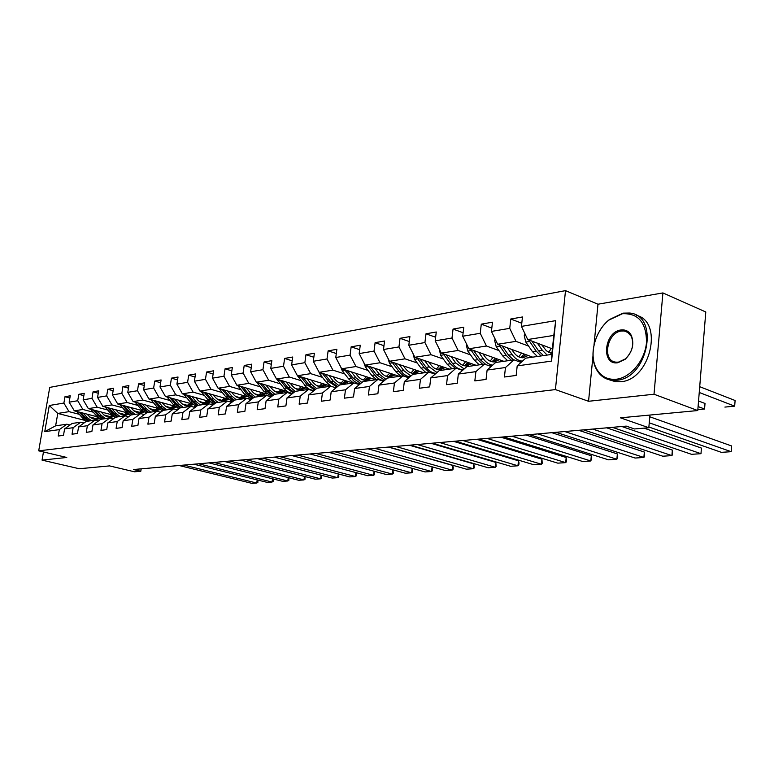 <?xml version="1.0" encoding="UTF-8"?>
<svg xmlns="http://www.w3.org/2000/svg" width="774" height="774" viewBox="0 0 774 774"><rect width="100%" height="100%" fill="white"/><g stroke="black" fill="none" stroke-linecap="round" stroke-linejoin="round"><path stroke-width="1.16" d="M565.504 290.637L49.739 387.397L38.7 450.845L555.422 389.593L565.504 290.637L597.983 304.221L594.035 344.846M592.981 355.769L588.559 401.28L654.011 394.227L662.912 292.92L597.983 304.221M662.912 292.92L705.791 311.99L697.771 410.549L620.448 417.825L648.815 427.722L649.928 415.058M43.46 451.968L42.048 460.124L79.258 468.744L109.54 465.9L134.512 471.801L140.8 471.26L141.178 468.851M654.011 394.227L697.771 410.549M85.459 420.524L57.769 413.432L55.631 425.826L66.874 424.21L59.337 429.618L58.234 436.023L63.497 435.327L64.6 428.883L73.143 427.693L72.04 434.204L77.468 433.479L78.571 426.938L87.385 425.719L86.272 432.318L91.864 431.573L92.977 424.936L102.062 423.668L100.949 430.373L106.725 429.609L107.828 422.865L117.213 421.559L116.1 428.37L122.05 427.587L123.163 420.737L132.847 419.382L131.735 426.3L137.888 425.487L139.001 418.531L149.005 417.138L147.882 424.162L154.239 423.33L155.361 416.257L165.694 414.816L164.581 421.956L171.151 421.085L172.263 413.897L182.954 412.416L181.832 419.672L188.633 418.773L189.756 411.468L200.814 409.93L199.692 417.312L206.726 416.383L207.848 408.943L219.303 407.356L218.181 414.864L225.466 413.906L226.588 406.34L238.45 404.686L237.328 412.329L244.874 411.333L245.997 403.641L258.293 401.929L257.181 409.707L265.008 408.672L266.121 400.835L278.882 399.065L277.76 406.979L285.887 405.905L286.999 397.933L300.244 396.085L299.132 404.154L307.568 403.041L308.681 394.914L322.429 392.998L321.326 401.222L330.092 400.061L331.195 391.779L345.494 389.786L344.391 398.165L353.505 396.965L354.608 388.519L369.479 386.449L368.385 394.992L377.867 393.734L378.96 385.133L394.45 382.975L393.356 391.692L403.244 390.386L404.328 381.601L420.466 379.357L419.382 388.248L429.686 386.884L430.76 377.925L447.585 375.574L446.521 384.659L457.27 383.236L458.334 374.084L475.894 371.636L474.839 380.905L486.062 379.424L487.117 370.078L505.461 367.524L504.425 376.996L516.161 375.438L517.196 365.889L551.552 361.11L555.713 320.649L553.787 335.423L527.704 339.525L552.404 348.861M59.337 429.618L44.747 431.65L49.284 405.508L63.894 403.061L64.977 396.714L69.873 398.01M555.713 320.649L521.444 326.386L522.46 316.972L510.772 319.004L509.747 328.35L491.442 331.417L492.477 322.197L481.283 324.151L480.248 333.294L462.717 336.226L463.771 327.199L453.051 329.066L451.997 338.025L435.201 340.841L436.265 331.998L425.99 333.788L424.926 342.563L408.817 345.262L409.891 336.593L400.032 338.306L398.958 346.916L383.488 349.509L384.572 341.005L375.109 342.659L374.026 351.096L359.165 353.583L360.258 345.243L351.154 346.829L350.061 355.111L335.781 357.501L336.874 349.316L328.128 350.845L327.025 358.972L313.286 361.274L314.389 353.234L305.962 354.705L304.859 362.677L291.624 364.902L292.727 357.017L284.609 358.43L283.507 366.257L270.755 368.395L271.868 360.645L264.04 362.009L262.937 369.711L250.641 371.762L251.753 364.157L244.207 365.473L243.094 373.029L231.233 375.022L232.345 367.544L225.06 368.811L223.947 376.241L212.502 378.157L213.605 370.804L206.571 372.033L205.458 379.337L194.4 381.195L195.512 373.958L188.711 375.148L187.598 382.327L176.907 384.117L178.02 377.006L171.441 378.157L170.338 385.22L159.995 386.952L161.098 379.957L154.742 381.069L153.639 388.026L143.625 389.699L144.738 382.811L138.575 383.885L137.472 390.725L127.787 392.35L128.89 385.568L122.931 386.613L121.828 393.347L112.433 394.924L113.536 388.248L107.76 389.254L106.667 395.891L97.563 397.42L98.666 390.841L93.064 391.818L91.971 398.358L83.147 399.829L84.24 393.356L78.813 394.305L77.719 400.738L69.157 402.18L70.25 395.795L64.977 396.714M648.815 427.722L634.467 428.96L626.234 426.116L133.496 469.528L140.8 471.26M64.6 428.883L72.156 423.446L80.738 422.207L83.969 423.03M97.398 416.818L74.304 410.83L82.886 409.475L93.267 412.184M110.285 416.635L103.929 414.97M80.738 422.207L73.143 427.693M69.157 402.18L74.304 410.83M77.719 400.738L82.886 409.475M78.571 426.938L86.185 421.424L95.038 420.156L98.366 421.008M111.949 414.816L88.333 408.624L97.185 407.23L107.663 409.997M124.817 414.525L118.596 412.881M95.038 420.156L87.385 425.719M83.147 399.829L88.333 408.624M91.971 398.358L97.185 407.23M92.977 424.936L100.649 419.344L109.773 418.028L113.207 418.928M126.955 412.755L102.807 406.35L111.93 404.908L122.515 407.734M139.784 412.349L133.728 410.733M109.773 418.028L102.062 423.668M97.563 397.42L102.807 406.35M106.667 395.891L111.93 404.908M107.828 422.865L115.568 417.196L124.982 415.841L128.523 416.78M142.445 410.636L117.725 403.999L127.149 402.519L137.82 405.412M155.226 410.114L149.334 408.517M124.982 415.841L117.213 421.559M112.433 394.924L117.725 403.999M121.828 393.347L127.149 402.519M123.163 420.737L130.961 414.98L140.675 413.587L144.341 414.564M158.447 408.459L133.128 401.58L142.842 400.052L153.629 403.002M177.894 409.649L177.13 409.436M171.151 407.801L165.462 406.244M140.675 413.587L132.847 419.382M127.787 392.35L133.128 401.58M137.472 390.725L142.842 400.052M139.001 418.531L146.847 412.697L156.88 411.246L160.673 412.271M174.972 406.224L149.014 399.084L159.057 397.497L169.941 400.516M172.263 413.897L180.226 407.888L190.946 406.35L195 407.472L193.684 407.105L195.261 405.973M187.589 405.412L182.113 403.893M156.88 411.246L149.005 417.138M143.625 389.699L149.014 399.084M153.639 388.026L159.057 397.497M155.361 416.257L163.256 410.336L173.637 408.836L177.546 409.91M192.058 403.922L165.433 396.501L175.814 394.866L186.805 397.952M204.568 402.954L199.324 401.474M173.637 408.836L165.694 414.816M159.995 386.952L165.433 396.501M170.338 385.22L175.814 394.866M209.744 401.551L182.403 393.831L193.123 392.147L204.23 395.311M222.109 400.4L217.136 398.987M190.946 406.35L182.954 412.416M176.907 384.117L182.403 393.831M187.598 382.327L193.123 392.147M189.756 411.468L197.767 405.363L208.864 403.767L213.053 404.947M228.049 399.123L199.944 391.073L211.041 389.322L222.244 392.563M240.25 397.768L235.567 396.414M208.864 403.767L200.814 409.93M194.4 381.195L199.944 391.073M205.458 379.337L211.041 389.322M207.848 408.943L215.917 402.751L227.401 401.096L231.745 402.345M247.022 396.627L218.094 388.219L229.578 386.41L240.898 389.728M259.009 395.05L254.656 393.773M227.401 401.096L219.303 407.356M212.502 378.157L218.094 388.219M223.947 376.241L229.578 386.41M226.588 406.34L234.706 400.052L246.596 398.339L251.105 399.645M266.701 394.063L236.883 385.259L248.773 383.391L260.199 386.797M278.427 392.234L274.451 391.044M246.596 398.339L238.45 404.686M231.233 375.022L236.883 385.259M243.094 373.029L248.773 383.391M245.997 403.641L254.162 397.246L266.498 395.475L271.171 396.849M287.144 391.441L256.339 382.201L268.665 380.266L280.207 383.759M298.541 389.312L294.991 388.238M266.498 395.475L258.293 401.929M250.641 371.762L256.339 382.201M262.937 369.711L268.665 380.266M266.121 400.835L274.344 394.343L287.125 392.505L291.982 393.956M308.42 388.761L276.512 379.028L289.292 377.015L300.941 380.605M319.381 386.294L316.324 385.346M287.125 392.505L278.882 399.065M270.755 368.395L276.512 379.028M283.507 366.257L289.292 377.015M286.999 397.933L295.271 391.334L308.536 389.419L313.576 390.957M336.129 387.745L335.587 387.581M330.624 386.042L297.429 375.738L310.693 373.649L322.458 377.344M340.995 383.159L338.528 382.385M308.536 389.419L300.244 396.085M291.624 364.902L297.429 375.738M304.859 362.677L310.693 373.649M308.681 394.914L316.992 388.2L330.769 386.216L336.013 387.842M353.002 383.024L319.149 372.323L332.917 370.156L344.788 373.948M363.422 379.908L361.719 379.357M330.769 386.216L322.429 392.998M313.286 361.274L319.149 372.323M327.025 358.972L332.917 370.156M331.195 391.779L339.544 384.959L353.873 382.898L359.32 384.62M375.758 379.744L341.692 368.782L356.011 366.528L367.989 370.427M389.777 373.184L386.332 376.406M353.873 382.898L345.494 389.786M335.781 357.501L341.692 368.782M350.061 355.111L356.011 366.528M354.608 388.519L362.996 381.582L377.896 379.434L383.575 381.272M399.394 376.338L365.135 365.096L380.015 362.754L392.108 366.77M377.896 379.434L369.479 386.449M359.165 353.583L365.135 365.096M374.026 351.096L380.015 362.754M378.96 385.133L387.387 378.07L402.896 375.835L408.817 377.789M423.959 372.807L389.506 361.255L405.005 358.826L417.196 362.967M402.896 375.835L394.45 382.975M383.488 349.509L389.506 361.255M398.958 346.916L405.005 358.826M404.328 381.601L412.784 374.413L428.931 372.091L435.114 374.171M449.51 369.13L414.883 357.269L431.021 354.734L443.328 359.001M428.931 372.091L420.466 379.357M408.817 345.262L414.883 357.269M424.926 342.563L431.021 354.734M430.76 377.925L439.245 370.601L456.079 368.182L462.533 370.398M476.116 365.299L441.315 353.108L458.14 350.467L470.553 354.879M456.079 368.182L447.585 375.574M435.201 340.841L441.315 353.108M451.997 338.025L458.14 350.467M458.334 374.084L466.828 366.634L484.408 364.099L491.151 366.479M503.826 361.313L468.88 348.774L486.44 346.017L498.959 350.574M484.408 364.099L475.894 371.636M462.717 336.226L468.88 348.774M480.248 333.294L486.44 346.017M487.117 370.078L495.631 362.484L513.984 359.842L521.037 362.396M532.715 357.153L497.653 344.256L515.987 341.363L528.603 346.084M513.984 359.842L505.461 367.524M491.442 331.417L497.653 344.256M509.747 328.35L515.987 341.363M517.196 365.889L525.72 358.159L551.833 354.395L551.552 361.11M521.444 326.386L527.704 339.525M588.559 401.28L555.422 389.593M42.048 460.124L66.777 457.463L38.7 450.845M551.833 354.395L553.787 335.423M66.874 424.21L70.008 424.994M96.189 418.686L89.697 417.002M79.296 414.313L69.012 411.662L57.769 413.432L49.284 405.508M55.631 425.826L44.747 431.65M63.894 403.061L69.012 411.662M510.772 319.004L521.782 323.261M481.283 324.151L491.809 328.108M453.051 329.066L463.123 332.762M425.99 333.788L435.636 337.241M400.032 338.306L409.272 341.547M375.109 342.659L383.972 345.697M351.154 346.829L359.678 349.693M328.128 350.845L336.313 353.544M305.962 354.705L313.838 357.249M284.609 358.43L292.195 360.839M264.04 362.009L271.345 364.293M290.724 393.182L289.815 393.308M244.207 365.473L251.24 367.631M270.648 396.046L269.168 396.259M225.06 368.811L231.852 370.862M251.269 398.813L249.247 399.103M206.571 372.033L213.131 373.977M232.548 401.493L230.033 401.851M188.711 375.148L195.048 376.996M214.127 404.125L211.476 404.502M171.441 378.157L177.565 379.918M195.996 406.718L194.013 406.998L195.193 407.327M154.742 381.069L160.663 382.753M138.575 383.885L144.303 385.491M122.931 386.613L128.465 388.151M107.76 389.254L113.13 390.725M93.064 391.818L98.269 393.231M78.813 394.305L83.853 395.649M649.251 422.817L731.198 451.697L731.643 445.969L649.783 416.78M648.873 427.006L721.387 452.345L731.198 451.697L731.643 445.969M525.043 333.942L524.23 335.713L525.807 342.05L532.454 351.628L537.388 356.475M548.631 352.363L551.311 348.445M537.417 343.192L542.235 350.177L547.179 355.072M699.241 392.476L734.671 406.156L735.106 400.506L699.706 386.69M541.694 344.807L546.434 350.854L551.939 353.379M528.642 339.883L536.159 351.077L541.094 355.943M552.075 352.073L550.633 353.147M543.435 355.605L538.501 350.728L531.883 341.102M724.899 407.085L734.671 406.156L735.106 400.506M616.317 379.231C630.587 377.693 645.023 360.336 646.503 342.447C646.435 322.661 638.415 313.083 622.431 313.731L609.167 319.962C595.032 330.846 588.714 354.705 596.348 368.434C600.788 376.387 607.445 379.976 616.317 379.231M623.041 313.151L629.368 313.025C659.941 314.931 648.254 378.37 616.781 380.237L611.624 380.247C604.891 379.26 599.792 375.564 596.328 369.169C588.511 355.111 594.983 330.692 609.457 319.546L623.041 313.151M617.855 362.735C600.788 365.676 604.049 331.814 620.912 329.985C625.586 329.424 629.078 331.301 631.4 335.616C634.477 344.178 632.387 352.083 625.14 359.329L617.855 362.735M621.377 331.011C606.893 332.452 601.833 361.129 615.93 362.155L618.474 362.135L625.402 358.894C632.281 352.015 634.264 344.498 631.342 336.361L627.25 331.959L624.163 330.962L621.377 331.011M636.218 315.299C663.957 321.307 650.363 380.111 620.748 381.717L615.582 381.717L609.322 379.811M621.832 426.503L700.983 453.69L701.428 448.078L644.055 428.138M612.369 427.335L691.53 454.319L700.983 453.69L701.428 448.078M592.72 429.067L671.89 455.615L672.354 450.1L606.71 427.838M583.635 429.87L662.796 456.215L671.89 455.615L672.48 454.667L672.354 450.1M495.205 339.196L494.634 340.463L496.192 346.655L502.8 356.011L507.715 360.752M518.764 356.862L521.531 353.031M507.396 347.836L512.165 354.627C515.145 358.72 518.58 360.887 522.46 361.11M530.384 357.482L531.138 356.572M698.09 406.573L704.572 409.011L705.017 403.467L698.545 401M511.653 349.403L513.743 352.373C516.471 356.108 519.596 357.898 523.127 357.752L528.158 355.469M498.949 344.73L506.341 355.489L511.256 360.239M524.23 354.028L520.67 357.54M521.163 361.41L518.88 361.613M513.51 359.91L508.595 355.16L502.055 345.872M521.85 357.733L525.836 354.618M697.838 409.649L704.572 409.011L705.017 403.467M466.645 344.217L466.277 345.011L467.825 351.077L474.394 360.22L479.28 364.844M490.145 361.148L492.99 357.424M478.642 352.276L483.373 358.884C486.043 362.532 489.139 364.612 492.661 365.135M501.533 361.642L502.268 360.752M482.889 353.795L484.94 356.679C487.659 360.326 490.774 362.068 494.286 361.913L499.307 359.687M470.515 349.364L477.79 359.716L482.686 364.351M489.565 365.928L490.735 365.696M495.563 358.343L491.964 361.748M491.171 365.676L488.104 365.405M486.033 364.68L479.948 359.397L473.533 350.438M493.086 361.913L497.092 358.894M564.739 431.534L643.871 457.463L644.345 452.055L578.729 430.305M555.993 432.308L635.106 458.044L643.871 457.463L644.519 456.534L644.345 452.055M537.824 433.904L616.868 459.253L617.352 453.932L551.794 432.676M529.406 434.649L608.412 459.814L616.868 459.253L617.758 456.205L617.352 453.932M511.914 436.188L590.823 460.975L591.317 455.751L525.865 434.959M503.806 436.904L582.667 461.507L590.823 460.975L591.762 457.976L591.317 455.751M439.274 348.997L440.629 355.305L447.159 364.244L452.016 368.763M462.697 365.251L465.609 361.622M451.087 356.533L455.77 362.977L464.207 368.927M473.862 365.618L474.588 364.767M455.315 358.014L457.337 360.8C460.037 364.37 463.142 366.073 466.645 365.909L471.627 363.732M443.26 353.795L450.42 363.761L455.276 368.298M461.081 369.904L463.258 369.604M468.057 362.474L464.439 365.773M463.452 369.595C459.321 369.691 455.663 367.65 452.48 363.461L446.192 354.811M465.513 365.918L469.518 362.987M413.026 353.583L414.535 359.368L421.017 368.114L425.855 372.536M436.343 369.169L439.322 365.638M424.645 360.607L429.28 366.895L436.991 372.546M447.304 369.45L448.02 368.618M428.854 362.048L430.847 364.757C433.537 368.25 436.623 369.914 440.106 369.749L445.069 367.602M417.109 358.033L424.142 367.65L429.077 372.139M433.353 373.571L435.82 373.561M441.664 366.441L438.016 369.633M436.052 373.349C432.298 373.097 428.989 371.094 426.126 367.36L419.953 359.001M439.042 369.759L443.047 366.915M387.938 358.188L389.477 363.267L395.911 371.83L400.709 376.154M411.033 372.933L414.061 369.488M409.398 377.286L408.237 377.451M399.258 364.525L403.854 370.659L410.907 376.009M421.782 373.116L422.498 372.313M403.447 365.928L405.412 368.559C408.082 371.975 411.149 373.6 414.622 373.426L419.556 371.327M392.002 362.097L398.92 371.385C401.958 375.284 405.47 377.228 409.465 377.238M416.296 370.233L412.629 373.339M409.872 376.89L406.379 375.835L403.109 373.619L394.759 363.016M413.626 373.445L417.621 370.678M486.952 438.394L565.678 462.629L566.191 457.502L500.865 437.165M479.145 439.081L557.812 463.152L565.678 462.629L566.471 461.73L566.191 457.502M363.867 362.658L365.386 367.021L371.781 375.4L376.551 379.628M382.927 381.06L384.01 380.895L382.907 381.05M374.868 368.289L379.415 374.268L385.897 379.318M397.256 376.648L397.962 375.864M379.028 369.653L380.972 372.217C383.614 375.554 386.671 377.141 390.125 376.967L395.03 374.906M367.873 365.996L374.664 374.974C377.422 378.486 380.624 380.382 384.281 380.673M391.905 373.881L388.229 376.899M384.794 380.247L376.503 374.703L370.543 366.866M389.177 376.986L393.173 374.297M462.891 440.512L541.403 464.236L541.926 459.195L476.765 439.284M455.354 441.17L533.799 464.739L541.403 464.236L542.235 463.345L541.926 459.195M340.773 367.021L342.214 370.63L348.561 378.834L353.302 382.975M363.287 379.995L366.402 376.735M358.672 384.417L359.62 384.368M351.406 371.907L355.905 377.751L361.874 382.511M373.658 380.044L374.345 379.289M355.547 373.242L357.462 375.729C360.084 378.999 363.122 380.547 366.566 380.373L371.433 378.351M344.672 369.74L353.563 380.808L356.746 382.917L360.152 383.933M368.443 377.383L364.757 380.324M360.732 383.459L353.108 378.167L347.245 370.562M365.667 380.402L369.653 377.78M439.68 442.554L517.951 465.784L518.474 460.82L453.516 441.335M432.405 443.192L510.598 466.277L517.951 465.784L518.812 464.913L519.025 462.929L518.474 460.82M318.627 371.346L319.914 374.094L326.212 382.143L331.233 386.361M340.744 383.324L343.888 380.14M334.949 387.513L336.313 387.6M328.834 375.38L333.284 381.098L338.789 385.578M350.932 383.314L351.609 382.579M332.946 376.686L334.832 379.115C337.435 382.317 340.454 383.836 343.879 383.652L348.716 381.669M322.332 373.329L328.892 381.746L337 387.039M345.843 380.76L342.156 383.614M337.619 386.536L330.585 381.495L324.828 374.123M343.037 383.681L347.004 381.127M417.273 444.528L495.273 467.283L495.805 462.407L431.06 443.318M410.249 445.147L488.162 467.757L495.273 467.283L496.163 466.422L495.805 462.407M297.468 375.748L306.398 387.193L309.668 389.467L313.963 390.647M319.023 386.526L322.197 383.42M307.084 378.738L311.496 384.32L316.585 388.529M329.037 386.468L329.705 385.752M311.177 380.005L313.035 382.366C315.618 385.51 318.617 386.99 322.023 386.816L326.822 384.862M300.825 376.793L307.259 384.949L314.757 390.009M324.064 384.001L320.378 386.787M315.395 389.486L308.894 384.707L303.234 377.538M321.229 386.836L325.186 384.349M395.63 446.434L473.33 468.734L473.872 463.936L409.369 445.224M388.848 447.033L466.451 469.189L473.33 468.734L474.259 467.883L473.872 463.936M276.821 379.125L285.509 390.115L288.528 392.283L292.495 393.55M298.077 389.612L301.27 386.584M286.128 381.959L290.492 387.426L295.204 391.383M307.926 389.506L308.555 388.848M290.192 383.198L292.03 385.51C294.594 388.596 297.564 390.038 300.951 389.854L305.72 387.938M280.082 380.121L286.409 388.035L293.356 392.863M303.069 387.126L299.383 389.844M294.014 392.331L287.986 387.803L282.423 380.827M300.196 389.883L304.143 387.455M374.722 448.281L452.103 470.137L452.645 465.416L388.393 447.072M368.163 448.852L445.437 470.582L452.103 470.137L453.051 469.296L453.274 467.409L452.645 465.416M256.9 382.366L263.895 391.363L271.838 396.327M277.866 392.582L281.088 389.622M265.917 385.075L270.232 390.425L274.847 394.266M287.406 392.582L287.996 391.983M269.952 386.284L271.771 388.538C274.306 391.567 277.266 392.979 280.623 392.795L285.354 390.909M260.083 383.324L266.295 391.005L272.738 395.611M282.81 390.144L279.133 392.786M273.416 395.079L267.823 390.783L262.338 384.001M279.917 392.824L283.835 390.454M354.492 450.062L431.534 471.501L432.086 466.848L368.114 448.862M348.155 450.613L425.081 471.927L431.534 471.501L432.521 470.66L432.086 466.848M237.676 385.5L244.565 394.227L251.947 398.987M258.361 395.446L261.593 392.553M246.413 388.074L250.689 393.318L255.265 397.091M267.378 395.737L268.162 395.001M250.418 389.254L252.208 391.46C254.733 394.43 257.665 395.814 261.002 395.63L265.705 393.773M240.791 386.419L246.887 393.879L252.875 398.252M263.247 393.047L259.58 395.63M253.553 397.72L248.357 393.666L242.968 387.058M260.335 395.659L264.244 393.337M334.929 451.784L411.613 472.817L412.155 468.338M328.795 452.326L405.353 473.224L411.613 472.817L412.619 471.995L412.213 468.357M219.11 388.509L225.902 396.985L232.761 401.551M239.514 398.213L242.755 395.388M227.585 390.976L231.813 396.114L236.351 399.81M248.028 398.745L248.996 397.904M231.552 392.128L233.322 394.285C235.828 397.197 238.74 398.562 242.059 398.368L246.713 396.54M222.148 389.399L228.137 396.656L233.719 400.806M244.352 395.853L240.695 398.378M234.396 400.284L229.559 396.443L224.247 390.009M241.42 398.397L245.31 396.133M315.995 453.448L392.302 474.085L392.824 469.808M310.045 453.97L386.236 474.491L392.302 474.085L393.327 473.282L392.95 469.837M201.172 391.421L207.858 399.655L214.263 404.018M221.306 400.884L224.547 398.126M209.386 393.773L213.566 398.813L218.075 402.441M229.317 401.648L230.488 400.69M213.324 394.904L215.075 397.014C217.552 399.868 220.445 401.203 223.744 401.019L228.262 399.287M204.133 392.273L210.015 399.336L215.23 403.283M226.085 398.562L222.438 401.029M215.898 402.761L211.389 399.132L206.165 392.853M223.144 401.048L227.005 398.823M297.651 455.064L373.571 475.323L374.084 471.221M291.895 455.576L367.679 475.72L373.571 475.323L374.616 474.52L374.277 471.269M183.825 394.227L190.404 402.238L196.393 406.408M203.688 403.457L206.939 400.768M191.797 396.482L195.938 401.416L200.398 404.986M211.215 404.434L212.579 403.38M195.706 397.584L197.428 399.645C199.895 402.461 202.759 403.767 206.029 403.573L210.325 402.016M186.718 395.05L192.503 401.929L197.36 405.673M208.419 401.184L204.781 403.593M198.289 405.286L193.829 401.735L188.682 395.601M205.468 403.602L209.309 401.435M279.878 456.631L355.392 476.532L355.905 472.585M274.296 457.124L349.684 476.91L355.392 476.532L356.456 475.739L356.156 472.653M167.039 396.946L173.521 404.734L179.133 408.72M186.64 405.953L189.901 403.322M174.779 399.103L178.871 403.941L183.303 407.443M178.659 400.187L181.929 403.747L185.605 405.711L188.895 406.05L192.968 404.638M169.864 397.73L175.553 404.434L180.1 407.985M191.323 403.718L187.695 406.069M181.261 407.743L176.84 404.251L171.76 398.262M188.363 406.079L192.145 403.989M262.638 458.15L337.754 477.693L338.248 473.901M257.229 458.624L332.201 478.061L337.754 477.693L338.838 476.91L338.567 473.988M150.795 399.568L157.18 407.153L162.434 410.955M170.135 408.372L173.395 405.789M158.302 401.638L162.366 406.389L166.758 409.833M176.704 409.678L178.494 408.469M162.153 402.693L165.394 406.195L168.403 407.917L172.302 408.449L176.172 407.163M153.552 400.332L159.144 406.863L163.537 410.297M174.769 406.166L171.16 408.469M164.775 410.114L160.382 406.679L155.39 400.835M171.799 408.478L175.388 406.573M245.929 459.621L320.62 478.825L321.104 475.178M240.675 460.085L315.231 479.183L320.62 478.825L321.713 478.051L321.491 475.284M135.063 402.103L141.352 409.494L146.276 413.113M154.152 410.704L157.412 408.179M142.358 404.086L146.373 408.759L150.727 412.136M160.257 412.165L162.259 410.888M146.18 405.121L149.382 408.556L152.362 410.249L156.242 410.771L159.899 409.61M137.753 402.838L143.258 409.214L147.602 412.581M158.641 408.633L155.148 410.801M148.811 412.416L144.457 409.04L139.533 403.322M155.768 410.801L159.163 409.069M229.704 461.052L303.969 479.928L304.443 476.416M224.605 461.498L298.735 480.267L303.969 479.928L305.082 479.164L304.898 476.532M119.825 404.56L126.017 411.768L130.642 415.212M138.662 412.968L141.913 410.491M126.897 406.466L130.874 411.042L135.198 414.371M130.69 407.482L133.863 410.849L136.824 412.513L140.675 413.016L144.128 411.971M122.447 405.266L127.855 411.497L132.17 414.806M142.948 411.071L139.62 413.045M133.341 414.641L129.026 411.323L124.169 405.731M140.22 413.045L143.442 411.478M213.963 462.436L287.793 480.993L288.257 477.616M209.009 462.881L282.704 481.331L287.793 480.993L288.915 480.238L288.77 477.752M105.051 406.94L111.146 413.964L115.49 417.254M123.637 415.154L126.888 412.736M111.92 408.769L115.858 413.268L120.144 416.538M115.684 409.765L118.828 413.074L121.76 414.7L125.572 415.203L128.852 414.245M107.605 407.617L112.927 413.703L117.213 416.963M127.729 413.432L124.566 415.232M118.345 416.799L114.059 413.539L109.269 408.062M125.146 415.232L128.203 413.8M198.666 463.79L272.061 482.038L272.516 478.777M193.858 464.207L267.107 482.357L272.061 482.038L273.203 481.283L273.087 478.922M90.713 409.243L96.721 416.102L100.959 419.305M109.066 417.283L112.191 415.038M97.398 410.994L101.297 415.425L105.545 418.637M101.133 411.981L104.238 415.222L107.141 416.828L110.934 417.321L114.03 416.451M93.209 409.901L98.453 415.841L102.7 419.053M112.965 415.706L109.966 417.35M103.793 418.889L99.546 415.686L94.825 410.326M110.537 417.341L113.41 416.044M183.806 465.097L256.755 483.044L257.2 479.909M179.133 465.513L251.937 483.363L256.755 483.044L257.906 482.308L257.829 480.064M76.81 411.478L82.721 418.173L86.92 421.317M94.921 419.344L97.901 417.292M83.302 413.161L87.162 417.515L91.38 420.679M87.007 414.129L90.084 417.312L92.967 418.898L96.721 419.373L99.643 418.589M79.238 412.107L84.405 417.921L88.613 421.075M98.646 417.902L95.802 419.402M89.678 420.921L85.469 417.767L80.806 412.523M96.344 419.392L99.072 418.212M525.72 335.355L524.288 335.577M536.159 351.077L532.454 351.628M542.235 350.177L538.501 350.728M529.503 341.479L525.807 342.05M495.679 340.173L494.692 340.337M506.341 355.489L502.8 356.011M512.165 354.627L508.595 355.16M499.733 346.113L496.192 346.655M466.925 344.788L466.335 344.885M477.79 359.716L474.394 360.22M483.373 358.884L479.948 359.397M471.211 350.545L467.825 351.077M450.42 363.761L447.159 364.244M455.77 362.977L452.48 363.461M443.879 354.802L440.629 355.305M424.142 367.65L421.017 368.114M429.28 366.895L426.126 367.36M417.65 358.884L414.535 359.368M398.92 371.385L395.911 371.83M403.854 370.659L400.826 371.104M392.476 362.803L389.477 363.267M374.664 374.974L371.781 375.4M379.415 374.268L376.503 374.703M368.269 366.566L365.386 367.021M351.338 378.428L348.561 378.834M355.905 377.751L353.108 378.167M344.991 370.195L342.214 370.63M328.892 381.746L326.212 382.143M333.284 381.098L330.585 381.495M322.584 373.678L319.914 374.094M307.259 384.949L304.675 385.326M311.496 384.32L308.894 384.707M301.009 377.044L298.435 377.441M286.409 388.035L283.923 388.403M290.492 387.426L287.986 387.803M280.207 380.276L277.731 380.663M266.295 391.005L263.895 391.363M270.232 390.425L267.823 390.783M260.151 383.401L257.752 383.769M246.887 393.879L244.565 394.227M250.689 393.318L248.357 393.666M240.782 386.41L238.479 386.777M228.137 396.656L225.902 396.985M231.813 396.114L229.559 396.443M221.964 389.341L219.855 389.67M210.015 399.336L207.858 399.655M213.566 398.813L211.389 399.132M203.785 392.176L201.859 392.476M192.503 401.929L190.404 402.238M195.938 401.416L193.829 401.735M186.215 394.904L184.464 395.175M175.553 404.434L173.521 404.734M178.871 403.941L176.84 404.251M169.216 397.555L167.639 397.797M159.144 406.863L157.18 407.153M162.366 406.389L160.382 406.679M152.768 400.11L151.346 400.332M143.258 409.214L141.352 409.494M146.373 408.759L144.457 409.04M136.853 402.586L135.566 402.79M127.855 411.497L126.017 411.768M130.874 411.042L129.026 411.323M121.421 404.996L120.28 405.17M112.927 413.703L111.146 413.964M115.858 413.268L114.059 413.539M106.473 407.317L105.457 407.482M98.453 415.841L96.721 416.102M101.297 415.425L99.546 415.686M91.971 409.572L91.08 409.717M84.405 417.921L82.721 418.173M87.162 417.515L85.469 417.767M77.903 411.768L77.129 411.884M615.582 381.717L611.624 380.247M624.163 330.962L628.362 332.675M631.342 336.361L631.4 335.616M596.348 368.434L596.328 369.169M519.857 361.603L522.305 361.255M434.001 373.794L435.259 373.619"/></g></svg>
